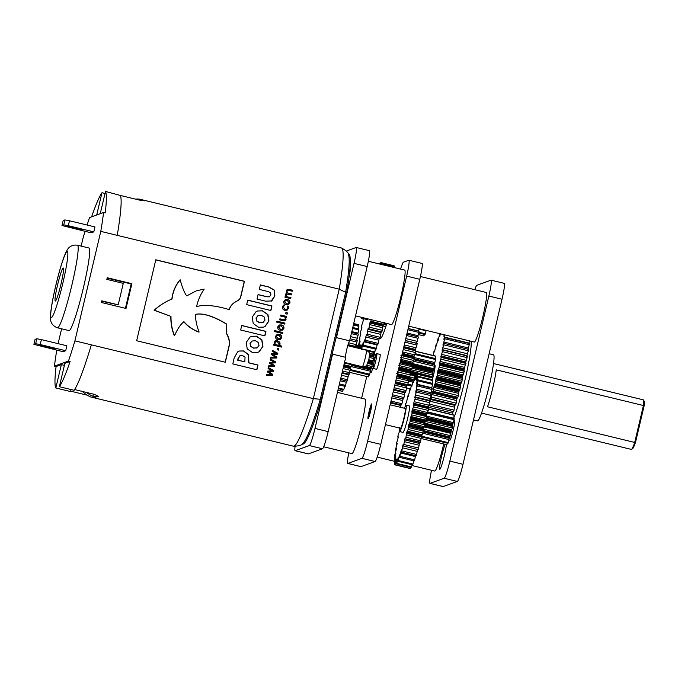 <?xml version="1.0" encoding="UTF-8"?>
<svg xmlns="http://www.w3.org/2000/svg" width="678" height="678" viewBox="0 0 678 678"><rect width="100%" height="100%" fill="white"/><g stroke="black" fill="none" stroke-linecap="round" stroke-linejoin="round"><path stroke-width="1.02" d="M302.176 443.937L302.659 444.056A97.708 9.026 -76.4 0 0 321.423 399.545L346.712 292.574A97.708 9.026 -76.4 0 0 348.992 277.353A97.708 9.026 -76.4 0 0 350.204 264.759A97.708 9.026 -76.4 0 0 348.695 254.131L348.212 254.013M350.204 264.759A20.391 1.881 103.6 0 1 350.255 264.759A20.391 1.881 103.6 0 1 348.992 277.353M335.763 338.907A8.5 0.788 103.6 0 1 336.466 337.644L349.619 340.831A8.5 0.788 -76.4 0 0 346.907 348.899A8.5 0.788 -76.4 0 0 345.627 357.314M346.39 251.03L356.153 247.495A16.992 1.568 103.6 0 1 356.255 247.487A16.992 1.568 103.6 0 1 354.026 263.361L336.466 337.644M295.099 450.7L308.253 453.887A16.992 1.568 103.6 0 0 308.354 453.879L322.491 448.768A16.992 1.568 103.6 0 0 328.16 431.615L345.721 357.34L332.559 354.153L314.999 428.428A16.992 1.568 103.6 0 1 309.338 445.573L295.201 450.692A16.992 1.568 103.6 0 1 295.099 450.7A16.992 1.568 103.6 0 1 295.074 446.438M332.559 354.153A8.5 0.788 103.6 0 1 332.508 354.153A8.5 0.788 103.6 0 1 332.381 353.204M465.752 361.815A42.485 3.924 103.6 0 1 465.481 363.222M464.413 368.527A42.485 3.924 103.6 0 1 464.023 370.391M462.854 375.688A42.485 3.924 103.6 0 1 462.388 377.722M461.108 383.07A42.485 3.924 103.6 0 1 460.599 385.129M459.243 390.426A42.485 3.924 103.6 0 1 458.726 392.367M457.311 397.503A42.485 3.924 103.6 0 1 456.836 399.181M455.201 404.681A42.485 3.924 103.6 0 1 454.98 405.376M453.811 417.868A42.485 3.924 -76.4 0 0 466.066 375.298A42.485 3.924 -76.4 0 0 471.024 341.237M481.533 413.097L631.294 449.387A25.493 2.356 -76.4 0 0 631.532 449.336A25.493 2.356 -76.4 0 0 634.701 442.437L487.524 406.766A25.493 2.356 -76.4 0 0 496.245 369.857L643.422 405.52A25.493 2.356 -76.4 0 0 643.481 400.003A25.493 2.356 -76.4 0 0 643.295 399.842L493.533 363.552M644.066 406.13L635.523 442.293L634.701 442.437L643.422 405.52L644.066 406.13A24.637 2.28 -76.4 0 0 644.1 401.02L643.481 400.003M635.523 442.293A24.637 2.28 103.6 0 1 632.54 448.709L631.532 449.336M473.498 419.885L477.507 420.86A33.985 3.136 -76.4 0 0 488.567 388.57A33.985 3.136 -76.4 0 0 493.516 354.806L489.135 353.738M448.887 440.005L449.878 440.225C451.099 440.327 456.065 419.326 454.557 420.419M408.724 326.143L474.286 342.034A25.493 2.356 -76.4 0 0 474.439 342.017A25.493 2.356 -76.4 0 0 482.761 317.058A25.493 2.356 -76.4 0 0 486.296 292.489L420.436 276.522M411.91 465.523L434.742 471.057A25.493 2.356 -76.4 0 0 434.895 471.049A25.493 2.356 -76.4 0 0 443.709 443.971M446.353 444.607A13.594 1.254 103.6 0 1 443.344 459.616A13.594 1.254 103.6 0 1 439.759 469.269A13.594 1.254 103.6 0 1 440.98 459.048A13.594 1.254 103.6 0 1 445.183 444.327M474.77 289.692A16.992 1.568 103.6 0 1 476.863 285.294L490.999 280.175A16.992 1.568 103.6 0 1 491.101 280.167A16.992 1.568 103.6 0 1 488.863 296.049L449.845 461.108A16.992 1.568 103.6 0 1 444.175 478.253L430.038 483.372A16.992 1.568 103.6 0 1 429.937 483.38A16.992 1.568 103.6 0 1 431.539 470.286M429.937 483.38L443.098 486.567A16.992 1.568 -76.4 0 0 443.192 486.558L457.328 481.448A16.992 1.568 -76.4 0 0 462.998 464.303L502.017 299.235A16.992 1.568 -76.4 0 0 504.254 283.362L491.101 280.167M468.871 343.348L469.515 340.873M469.244 344.712L469.405 343.475L444.734 337.5L444.573 338.729L469.244 344.712L467.778 349.95M468.329 350.763L468.557 349.323L443.895 343.339L443.658 344.788L468.329 350.763L466.642 356.543M467.108 357.637L467.405 356.026L442.742 350.051L442.446 351.662L467.108 357.637L465.43 363.4M465.464 362.916L440.793 356.942L441.31 357.433L439.666 362.772L464.328 368.756L465.667 363.315M464.328 368.756L463.989 370.332L439.327 364.357L439.666 362.772M439.327 364.357L439.242 367.12L438.081 369.959L462.743 375.934L464.311 371.281L463.989 370.332M462.743 375.934L462.371 377.561L437.708 371.586L438.081 369.959M437.708 371.586L437.344 375.281L436.344 377.273L461.015 383.248L462.447 379.417L462.371 377.561M461.015 383.248L460.608 384.884L435.946 378.9L436.344 377.273M435.946 378.9L435.31 383.434L434.505 384.528L459.175 390.503L460.447 387.587L460.608 384.884M459.175 390.503L458.752 392.096L434.09 386.121L434.505 384.528M434.09 386.121L433.208 391.359L432.615 391.52L457.286 397.503L457.87 397.333L458.353 395.579L458.752 392.096M457.286 397.503L456.862 399.003L432.191 393.028L432.615 391.52M432.191 393.028L431.089 398.834L455.752 404.808L456.862 399.003M455.201 404.452L454.972 405.427L430.31 399.444L430.725 398.071L431.089 398.834M429.64 403.274L429.005 405.664L453.675 411.639L454.972 405.427M452.463 414.682L453.15 411.182M439.641 336.83L440.412 333.729M438.09 340.865L439.539 334.39L439.937 333.356L439.683 336.72M438.649 338.483L438.107 338.347L438.073 340.907M436.386 345.831L438.107 338.347M444.183 334.737L444.234 335.424M443.912 336.296L444.022 335.373M436.708 344.475L436.124 344.339L436.301 346.026M443.98 336.135L444.48 334.729M434.573 351.594L436.124 344.339M444.853 334.898L443.98 339.246M444.734 337.5L443.717 339.186M434.657 351.314L434.039 351.162L434.429 351.941M433.149 355.484L434.039 351.162M444.573 338.729L443.48 344.06M443.005 345.017L443.107 343.966M442.937 345.161L443.895 343.339M443.658 344.788L442.217 349.602L466.879 355.586M442.175 350.679L442.217 349.602M441.98 350.958L442.742 350.051M442.446 351.662L441.056 355.933L465.718 361.908M440.793 356.942L441.056 355.933M440.997 357.34L465.981 363.416M440.954 359.179L465.625 365.154M464.066 369.722L439.395 363.747M439.641 365.306L464.311 371.281M439.242 367.12L463.905 373.103M462.481 376.832L437.819 370.858M437.785 373.434L462.447 379.417M437.344 375.281L462.006 381.256M460.752 384.053L436.09 378.078M435.776 381.612L460.447 387.587M435.31 383.434L459.981 389.409M458.93 391.198L434.267 385.214M433.683 389.604L458.353 395.579M433.208 391.359L457.87 397.333M457.065 398.054L432.394 392.079M431.564 397.198L456.226 403.173M430.31 399.444L430.005 401.232L454.667 407.215M429.471 404.19L454.133 410.165M429.005 405.664L428.903 404.715M371.697 405.495A7.644 0.703 -76.4 0 0 369.044 415.851L368.9 417.165M404.478 408.266A13.594 1.254 103.6 0 1 406.088 405.156L409.376 405.953A13.594 1.254 103.6 0 1 407.486 419.055A13.594 1.254 103.6 0 1 403.054 432.369A13.594 1.254 103.6 0 1 402.969 432.378L399.681 431.581A13.594 1.254 103.6 0 1 399.673 428.081M406.088 405.156A13.594 1.254 103.6 0 1 404.198 418.258A13.594 1.254 103.6 0 1 399.766 431.572A13.594 1.254 103.6 0 1 399.681 431.581M390.138 404.791L405.283 408.461A10.195 0.941 103.6 0 1 403.868 418.284A10.195 0.941 103.6 0 1 400.545 428.276A10.195 0.941 103.6 0 1 400.478 428.276L385.443 424.631M418.767 333.017L425.047 334.534L425.343 333.83L418.945 332.279M386.485 324.415L384.163 323.847M425.343 333.83L426.14 330.364M386.257 325.135L383.858 324.559M424.445 334.39L423.962 335.932L418.343 334.568M385.765 326.669L383.002 325.999M394.02 266.395L393.969 265.751M394.511 267.615L394.579 266.53L381.426 263.344A24.027 2.22 -76.4 0 0 381.104 264.369M368.468 328.372L368.476 328.389A24.027 2.22 -76.4 0 0 368.713 328.771L369.188 327.143A24.027 2.22 -76.4 0 0 369.586 324.576L370.239 321.482L383.392 324.669L384.477 322.669M383.392 324.669L382.977 326.152L369.824 322.965M368.713 328.771L381.875 331.957L382.977 326.152M381.324 331.584L381.104 332.508L367.951 329.322L368.196 328.296M361.34 349.416L361.654 348.797A24.027 2.22 -76.4 0 0 362.484 345.407L363.281 342.246L363.12 343.975A24.027 2.22 -76.4 0 0 362.874 346.077L363.255 345.144A24.027 2.22 -76.4 0 0 364.01 341.797L364.747 339.839A24.027 2.22 -76.4 0 0 364.662 341.407L365.086 340.203A24.027 2.22 -76.4 0 0 365.739 337.008L366.552 334.585A24.027 2.22 -76.4 0 0 366.629 335.568L379.782 338.754L381.104 332.508M364.662 341.407L377.816 344.594L379.307 338.11M362.874 346.077L376.036 349.263L377.273 344.466M368.01 351.034L374.493 352.602L375.637 348.594M369.544 353.611L373.256 354.509L373.959 352.475M372.358 354.916L372.688 354.374M323.677 446.768L351.916 453.607A28.035 2.593 -76.4 0 0 361.043 426.971A28.035 2.593 -76.4 0 0 365.128 399.113L337.432 392.401M358.993 346.068L355.916 345.322M369.637 354.78L374.01 355.84L375.104 350.797M374.01 355.84L373.815 356.772L369.569 355.738M373.739 357.247L373.815 356.772M368.586 360.535L372.959 361.594L373.968 357.213M372.959 361.594L372.705 362.442L368.349 361.391M368.154 362.035L372.553 363.103L372.705 362.442M372.553 363.103L372.408 363.9L367.908 362.815M365.315 366.349L371.756 367.908L371.366 368.298L372.408 363.9M371.273 368.129L363.993 366.79M351.882 364.417L370.934 369.035L371.095 368.51M370.934 369.035L370.697 369.976L351.687 365.374M350.034 370.358L369.451 375.061L370.697 369.976M349.729 372.375L368.264 376.866L369.052 374.231M370.171 372.536L371.12 372.747L373.086 367.705M375.527 356.492L375.468 354.586L374.417 354.331M355.467 346.695L359.501 347.67A14.026 1.297 -76.4 0 0 359.526 347.026L355.662 346.085M359.306 348.5A6.585 0.61 -76.4 0 0 359.501 347.67M369.518 356.12L374.256 357.272M369.29 357.45L373.993 358.586M366.696 365.222L372.129 366.544M350.153 369.527L369.756 374.281M352.763 327.516L358.84 328.983L358.772 329.915L352.56 328.406M357.747 333.873L358.772 329.915M351.619 332.381L358.298 334L358.111 335.279L351.323 333.635M356.636 340.398L358.111 335.279M350.102 338.797L357.238 340.534L356.959 342.076L349.738 340.331M348.068 344.602L355.552 346.416L356.959 342.076M355.552 346.416L355.314 347.322L347.797 345.5M355.314 347.322L355.28 347.797M344.382 362.976L351.84 364.781L351.907 364.196M343.966 364.73L351.382 366.527L351.84 364.781M343.788 365.484L350.679 367.154L351.382 366.527M350.679 367.154L350.475 367.662L343.67 366.01M350.475 367.662L350.289 368.561L343.458 366.908M342.492 370.985L349.67 372.722L350.289 368.561M349.178 374.307L342.11 372.595L349.204 374.307L349.67 372.722M348.687 373.807L348.467 374.748L341.975 373.171M340.805 378.112L347.534 379.739L348.467 374.748M340.483 379.477L347.094 381.078L347.534 379.739M339.432 383.918L345.568 385.401L346.534 380.943M339.195 384.943L345.187 386.401L345.568 385.401M338.466 388.028L343.899 389.35L344.687 386.121M338.314 388.664L343.593 389.943L343.899 389.35M337.949 390.197L342.627 391.325L343.043 389.808M337.907 390.384L342.627 391.325M353.704 323.559L358.476 324.711L358.289 325.66M353.484 324.499L358.848 325.796L358.891 326.313L353.365 324.974M358.145 329.533L358.891 326.313M400.562 269.09A16.992 1.568 103.6 0 1 403.478 262.166L408.775 260.25A16.992 1.568 103.6 0 1 408.876 260.242L422.038 263.428A16.992 1.568 103.6 0 1 419.801 279.311L380.782 444.37A16.992 1.568 103.6 0 1 375.112 461.515L360.976 466.634A16.992 1.568 103.6 0 1 360.874 466.642L347.721 463.447A16.992 1.568 103.6 0 1 348.789 452.853M371.603 403.919A7.644 0.703 103.6 0 1 371.646 403.919A7.644 0.703 103.6 0 1 370.535 411.512A7.644 0.703 103.6 0 1 368.044 418.775A7.644 0.703 103.6 0 1 369.103 411.41A7.644 0.703 103.6 0 1 371.603 403.919M386.782 323.448A33.985 3.136 103.6 0 1 380.621 338.364L379.816 338.653M379.629 338.72L379.155 338.898M361.611 398.257L366.756 376.502M408.876 260.242A16.992 1.568 103.6 0 1 406.647 276.115L367.62 441.183A16.992 1.568 103.6 0 1 361.959 458.328L347.822 463.438A16.992 1.568 103.6 0 1 347.721 463.447M355.518 315.872L391.469 324.584A28.035 2.593 -76.4 0 0 400.588 297.939A28.035 2.593 -76.4 0 0 404.681 270.081L368.34 261.276M380.053 354.416A7.644 0.703 103.6 0 1 380.104 354.416A7.644 0.703 103.6 0 1 379.095 361.56A7.644 0.703 103.6 0 1 376.493 369.281L373.205 368.485A7.644 0.703 103.6 0 1 374.324 360.882A7.644 0.703 103.6 0 1 376.807 353.619A7.644 0.703 103.6 0 1 375.807 360.764A7.644 0.703 103.6 0 1 373.205 368.485M358.874 346.865A6.585 0.61 -76.4 0 0 358.976 346.144A24.027 2.22 -76.4 0 1 359.348 344.619L360.077 341.492M359.501 348.551A24.027 2.22 -76.4 0 0 359.62 348.153L360.408 345.687L359.849 348.543A24.027 2.22 -76.4 0 0 359.832 348.628M360.221 348.721A24.027 2.22 -76.4 0 0 360.247 348.636L361.069 345.848L360.628 348.407A24.027 2.22 -76.4 0 0 360.552 348.806M360.908 348.89A24.027 2.22 -76.4 0 0 361.213 347.712L362.035 344.687L361.73 346.865A24.027 2.22 -76.4 0 0 361.399 349.009M366.629 335.568L367.086 334.135A24.027 2.22 -76.4 0 0 367.62 331.203L367.951 329.322M370.239 321.482L370.459 321.482A24.027 2.22 -76.4 0 0 370.849 321.228L371.324 319.474M381.358 264.428A24.027 2.22 -76.4 0 0 381.511 263.725L381.426 263.344M380.655 264.259A24.027 2.22 -76.4 0 0 380.985 262.606L380.816 262.564A24.027 2.22 -76.4 0 0 380.35 264.183M394.138 265.793L380.816 262.564M379.892 264.073A24.027 2.22 -76.4 0 0 380.078 263.005L379.833 263.301A24.027 2.22 -76.4 0 0 379.646 264.013M363.128 318.592L362.984 319.262A24.027 2.22 -76.4 0 0 363.222 319.669L363.357 320.372M363.349 320.38L362.577 322.821A24.027 2.22 -76.4 0 0 361.755 325.287L361.433 326.949A24.027 2.22 -76.4 0 0 361.815 326.728L361.289 329.618A24.027 2.22 -76.4 0 0 360.425 332.466L360.171 333.957A24.027 2.22 -76.4 0 0 360.696 333.118L360.298 335.644A24.027 2.22 -76.4 0 0 359.425 338.788L359.247 340.051A24.027 2.22 -76.4 0 0 359.891 338.619L359.645 340.703A24.027 2.22 -76.4 0 0 358.781 344.026L358.696 345.026A24.027 2.22 -76.4 0 0 359.433 343.06L360.086 341.492M359.128 346.924A24.027 2.22 -76.4 0 0 359.34 346.272L360.077 344.221L359.476 347.009M367.705 318.821A12.746 1.178 103.6 0 1 367.162 319.541A12.746 1.178 103.6 0 1 367.086 319.55L361.332 318.16L361.942 317.423M381.511 263.725L394.664 266.912M370.849 321.228L384.002 324.415M383.197 325.152L370.035 321.965M369.188 327.143L382.341 330.33M367.086 334.135L380.239 337.322M365.086 340.203L378.239 343.39M363.255 345.144L376.409 348.331M361.654 348.797L374.815 351.984M369.459 353.238L373.502 354.213M358.696 345.026L359.221 345.153M359.247 340.051L359.789 340.186M360.171 333.957L360.747 334.093M361.433 326.949L362.044 327.093M380.078 263.005L380.646 263.149M361.12 317.228L361.332 318.16M418.538 331.11L419.165 328.669M408.148 328.584L419.072 331.237L418.928 332.423L407.876 329.745M417.724 336.771L418.928 332.423M406.842 334.135L418.284 336.907L418.063 338.314L406.512 335.517M405.334 340.483L416.614 343.212L418.063 338.314M405.308 340.619L417.182 343.5L416.894 345.085L404.936 342.187M403.885 346.627L415.495 349.441L416.894 345.085M415.495 349.441L415.241 350.399L403.656 347.585M415.241 350.399L415.207 350.907M403.596 347.865L415.453 350.78M403.19 349.568L415.436 352.543L415.784 350.814M402.291 353.357L414.131 356.221L415.436 352.543M414.131 356.221L413.877 357.137L402.079 354.272M413.877 357.137L413.8 357.789L401.927 354.908M400.978 355.467L414.139 358.654L413.8 357.789M400.579 357.272L413.733 360.459L414.139 358.654M400.613 360.467L412.563 363.366L413.733 360.459M412.563 363.366L412.317 364.205L400.41 361.323M412.317 364.205L412.19 364.984L400.232 362.086M399.13 363.594L412.283 366.781L412.19 364.984M398.689 365.434L411.843 368.629L412.283 366.781M398.884 367.773L410.843 370.671L411.843 368.629M410.843 370.671L410.597 371.408L398.706 368.527M410.699 371.061L431.878 376.553L410.605 371.4L410.436 372.29L398.503 369.4M397.13 371.781L410.283 374.968L410.436 372.29M396.664 373.603L409.817 376.79L410.283 374.968M397.164 375.044L409.012 377.917L409.817 376.79M409.012 377.917L408.783 378.544L397.011 375.688M408.783 378.544L408.588 379.502L396.791 376.637M395.994 380.019L408.19 382.977L408.588 379.502M395.571 381.79L407.715 384.731L408.19 382.977M395.503 382.087L407.715 384.731M407.122 384.901L406.919 385.392L395.384 382.595M406.919 385.392L406.698 386.401L395.147 383.604M394.172 387.697L406.063 390.587L406.698 386.401M393.782 389.35L405.588 392.215L406.063 390.587M405.037 391.842L404.817 392.799L393.613 390.079M392.503 394.782L403.969 397.562L404.817 392.799M392.147 396.266L403.512 399.02L403.969 397.562M391.02 401.062L401.961 403.715L403.003 398.503M390.714 402.342L401.529 404.961L401.961 403.715M400.452 407.292L400.986 404.834M434.979 359.137L435.471 356.043L415.699 351.246M414.105 358.789L434.496 363.73L435.607 359.526L435.683 358.637L415.055 353.636M434.496 363.73L434.284 364.696L413.894 359.755M434.191 365.289L434.284 364.696M434.768 364.874L413.877 359.806L434.801 364.891L433.225 370.51L412.232 365.425M412.283 366.264L433.056 371.298L433.225 370.51M433.056 371.298L432.962 371.976L412.241 366.959M432.072 376.239L432.962 371.976M431.878 376.553L431.632 377.265M415.673 351.374L435.598 356.204M414.767 354.475L435.607 359.526M413.461 361.188L434.539 366.298M412.266 364.425L433.479 369.561M411.936 368.247L433.03 373.366M411.292 369.807L432.649 374.976M417.072 373.731L410.453 372.129M410.41 372.959L416.131 374.349M415.885 375.273L410.368 373.934M409.69 377.01L414.436 378.163M408.842 378.358L414.089 379.629L413.292 382.756M410.588 389.197L406.444 388.189M410.639 388.926L406.478 387.918M408.69 378.934L413.275 380.044M413.055 381.036L408.546 379.943M407.876 384.146L412.131 385.18M407.063 384.985L411.749 386.121A19.12 1.763 -76.4 0 0 411.758 386.104L411.893 386.129M416.546 380.824L417.148 377.799A24.747 2.288 -76.4 0 0 417.894 374.442L417.809 374.078A24.747 2.288 -76.4 0 0 416.936 376.934L416.165 379.392L416.707 376.57A24.747 2.288 -76.4 0 0 417.36 373.366L417.19 373.324A24.747 2.288 -76.4 0 0 416.309 376.476L415.487 379.239L415.928 376.697A24.747 2.288 -76.4 0 0 416.462 373.756L416.216 374.044A24.747 2.288 -76.4 0 0 415.343 377.375L414.529 380.375L414.834 378.197A24.747 2.288 -76.4 0 0 415.233 375.612L414.919 376.222A24.747 2.288 -76.4 0 0 414.089 379.629M417.809 374.078L432.7 378.027L417.894 374.442M432.318 379.731L432.7 378.027M416.589 383.494L417.233 380.366A24.747 2.288 -76.4 0 0 418.055 376.96L418.055 376.273A24.747 2.288 -76.4 0 0 417.233 378.756L416.504 380.816M418.055 376.273L432.852 379.858L432.861 380.544L418.055 376.96M432.039 383.951L432.861 380.544M416.292 387.308L416.97 384.18A24.747 2.288 -76.4 0 0 417.834 380.833L417.919 379.849A24.747 2.288 -76.4 0 0 417.165 381.884L416.512 383.477M417.919 379.849L432.717 383.443L432.632 384.418L417.834 380.833M431.666 388.155L432.632 384.418M415.69 392.147L416.36 389.121A24.747 2.288 -76.4 0 0 417.241 385.935L417.402 384.697A24.747 2.288 -76.4 0 0 416.741 386.197L416.19 387.282M417.402 384.697L432.208 388.282L432.039 389.519L417.241 385.935M430.572 394.749L432.039 389.519M414.877 397.884L415.411 395.02A24.747 2.288 -76.4 0 0 416.284 392.104L416.529 390.647A24.747 2.288 -76.4 0 0 415.987 391.579L415.555 392.121M416.529 390.647L431.327 394.232L431.089 395.689L416.284 392.104M414.843 396.859L429.649 400.444L431.089 395.689M429.649 400.444L429.411 401.401M413.639 403.274L428.437 406.859L428.191 407.792L413.394 404.207L414.173 401.698A24.747 2.288 -76.4 0 0 415.012 399.147L415.326 397.511A24.747 2.288 -76.4 0 0 414.911 397.842L414.605 397.817M415.326 397.511L430.123 401.096L429.81 402.732L415.012 399.147M428.437 406.859L429.81 402.732M428.191 407.792L428.14 408.359M412.199 410.198L426.996 413.792L426.75 414.656L411.944 411.071L412.682 408.936A24.747 2.288 -76.4 0 0 413.453 406.834L413.817 405.071A24.747 2.288 -76.4 0 0 413.58 404.8A24.747 2.288 -76.4 0 0 413.555 404.8L413.394 404.207M413.817 405.071L428.623 408.656L413.58 404.8M413.453 406.834L428.25 410.419L428.623 408.656L413.555 404.8M426.996 413.792L428.25 410.419M426.75 414.656L426.648 415.368L411.851 411.783L411.944 411.071M410.554 417.419L425.36 421.004L425.114 421.784L410.317 418.199L410.978 416.504A24.747 2.288 -76.4 0 0 411.656 414.911L412.071 413.088A24.747 2.288 -76.4 0 0 411.961 412.207L411.851 411.783M412.071 413.088L426.869 416.673L426.648 415.368M411.656 414.911L426.454 418.504L426.869 416.673M425.36 421.004L426.454 418.504M425.114 421.784L424.97 422.623L410.173 419.029L410.317 418.199M408.775 424.691L423.581 428.276L423.352 428.945L408.546 425.36L409.122 424.165A24.747 2.288 -76.4 0 0 409.681 423.131L410.139 421.301A24.747 2.288 -76.4 0 0 410.182 419.843L410.173 419.029M410.139 421.301L424.937 424.886L424.97 422.623M409.681 423.131L424.479 426.716L424.937 424.886M423.581 428.276L424.479 426.716M423.352 428.945L423.165 429.869L408.368 426.284L408.546 425.36M406.91 431.784L421.716 435.369L421.504 435.903L406.707 432.318L407.164 431.657A24.747 2.288 -76.4 0 0 407.597 431.225L408.071 429.437A24.747 2.288 -76.4 0 0 408.275 427.462L408.368 426.284M408.071 429.437L422.869 433.03L423.165 429.869M407.597 431.225L422.402 434.81L422.869 433.03M421.716 435.369L422.402 434.81M421.504 435.903L421.292 436.895L406.495 433.31L406.707 432.318M419.826 442.056L405.181 438.751A24.747 2.288 -76.4 0 0 405.376 438.92A24.747 2.288 -76.4 0 0 405.469 438.929L405.944 437.251A24.747 2.288 -76.4 0 0 406.3 434.81L406.495 433.31M405.944 437.251L420.741 440.836L421.292 436.895L447.972 443.353L449.251 438.302L422.996 431.937M405.469 438.929L420.267 442.514L420.741 440.836M419.648 442.446L419.411 443.463L404.613 439.878L404.851 438.852M403.198 444.802L403.224 445.209A24.747 2.288 -76.4 0 0 403.359 445.997L403.825 444.48A24.747 2.288 -76.4 0 0 404.317 441.649L404.613 439.878M403.825 444.48L418.623 448.065L419.411 443.463M403.359 445.997L418.165 449.582L418.623 448.065M403.334 445.912L402.774 445.785L403.029 444.76M401.418 449.87L401.368 450.836A24.747 2.288 -76.4 0 0 401.342 452.201L401.783 450.895A24.747 2.288 -76.4 0 0 402.401 447.777L402.774 445.777M401.783 450.895L416.58 454.489L417.58 449.37M401.342 452.201L416.148 455.785L416.58 454.489M401.359 450.904L401.317 449.845M399.723 454.913L399.664 455.447A24.747 2.288 -76.4 0 0 399.486 457.345L399.884 456.294A24.747 2.288 -76.4 0 0 400.605 452.98L401.054 450.828M399.884 456.294L414.682 459.879L415.589 455.65M399.486 457.345L414.283 460.93L414.682 459.879M398.333 457.786L398.164 458.887A24.747 2.288 -76.4 0 0 397.833 461.26L398.181 460.498A24.747 2.288 -76.4 0 0 398.986 457.091L399.495 454.862M398.181 460.498L412.978 464.083L413.783 460.684M397.833 461.26L412.639 464.845L412.978 464.083M397.223 459.421L396.927 461.048A24.747 2.288 -76.4 0 0 396.461 463.82L396.74 463.371A24.747 2.288 -76.4 0 0 397.596 459.989L398.147 457.743M396.74 463.371L411.538 466.964L412.114 464.718M396.461 463.82L411.258 467.413L411.538 466.964M396.477 459.175L395.986 461.871A24.747 2.288 -76.4 0 0 395.393 464.955L395.596 464.828A24.747 2.288 -76.4 0 0 396.477 461.574L397.054 459.387M395.596 464.828L410.402 468.413L410.715 467.278M395.393 464.955L410.402 468.413M396.41 459.769L396.486 459.175M395.918 458.811L395.376 461.311A24.747 2.288 -76.4 0 0 394.672 464.608L394.799 464.811A24.747 2.288 -76.4 0 0 395.681 461.794L396.266 459.735M394.799 464.811L409.597 468.396M395.766 456.582L395.105 459.404A24.747 2.288 -76.4 0 0 394.316 462.803L394.367 463.328A24.747 2.288 -76.4 0 0 395.215 460.65L395.783 458.786M394.367 463.328L394.91 463.464M395.944 453.15L395.198 456.201A24.747 2.288 -76.4 0 0 394.35 459.599L394.308 460.43A24.747 2.288 -76.4 0 0 395.105 458.167L395.647 456.557M394.308 460.43L394.833 460.557M396.444 448.624L395.638 451.811A24.747 2.288 -76.4 0 0 394.757 455.091L394.638 456.201A24.747 2.288 -76.4 0 0 395.35 454.43L395.842 453.124M394.638 456.201L395.164 456.336M397.257 443.149L396.418 446.37A24.747 2.288 -76.4 0 0 395.537 449.429L395.333 450.785A24.747 2.288 -76.4 0 0 395.935 449.565L396.367 448.607M395.333 450.785L395.884 450.921M398.359 436.903L397.511 440.056A24.747 2.288 -76.4 0 0 396.655 442.802L396.376 444.353A24.747 2.288 -76.4 0 0 396.859 443.717L397.206 443.141M396.376 444.353L396.977 444.497M399.512 431.284L398.884 433.064A24.747 2.288 -76.4 0 0 398.079 435.403L397.74 437.107A24.747 2.288 -76.4 0 0 397.825 437.149A24.747 2.288 -76.4 0 0 398.079 437.081L398.342 436.903M399.766 427.487L399.367 429.293A24.747 2.288 -76.4 0 0 399.495 429.75M408.249 396.732L408.148 396.257A24.747 2.288 -76.4 0 0 407.936 395.774L407.461 397.376A24.747 2.288 -76.4 0 0 407.037 400.02L406.173 403.063A24.747 2.288 -76.4 0 0 406.147 403.054A24.747 2.288 -76.4 0 0 405.808 403.19L405.334 404.927A24.747 2.288 -76.4 0 0 405.113 406.622M407.936 395.774L408.546 395.927M411.232 385.994A24.747 2.288 -76.4 0 0 410.86 387.824L410.063 390.189A24.747 2.288 -76.4 0 0 410.004 389.113L409.554 390.528A24.747 2.288 -76.4 0 0 408.995 393.511L408.266 396.749M410.004 389.113L410.58 389.248M413.605 379.121L413.343 379.773A24.747 2.288 -76.4 0 0 412.58 383.146L411.834 386.307M413.292 382.748L413.461 381.011A24.747 2.288 -76.4 0 0 413.639 379.604M415.233 375.612L415.767 375.739M416.462 373.756L417.021 373.892M432.047 377.527L432.157 376.951L417.19 373.324M421.089 438.488L446.895 444.743L447.37 443.2M453.658 418.538L454.252 415.114L428.572 408.885M426.716 417.36L452.946 423.716L454.082 419.699L454.226 418.673L427.598 412.216M452.946 423.716L452.709 424.682L426.496 418.326M426.284 418.928L452.59 425.301L452.709 424.682M452.59 425.301L452.557 425.809M424.979 423.758L451.573 430.199L452.802 426.53L452.684 425.818L426.098 419.377L452.684 425.818L452.802 426.53L425.826 419.987M451.573 430.199L451.336 430.962L424.953 424.572M424.835 425.284L451.158 431.666L451.336 430.962M451.158 431.666L450.98 432.556L424.623 426.165M449.87 436.929L450.98 432.556M423.08 430.962L449.497 437.361L449.667 436.852M449.497 437.361L449.251 438.302M448.268 442.641L421.445 436.14M450.141 437.03L423.123 430.479M450.531 435.683L423.309 429.089M452.472 427.996L425.225 421.394M454.082 419.699L427.225 413.19M454.345 415.309L428.538 409.054M432.471 379.078A10.195 0.941 -76.4 0 0 433.623 374.612A10.195 0.941 -76.4 0 0 434.962 365.086L434.776 365.044M356.255 247.487L369.417 250.674A16.992 1.568 103.6 0 1 367.179 266.556L349.619 340.831M82.369 391.443A29.324 29.137 -109.9 0 0 90.496 396.927L293.438 446.192C299.176 446.141 302.456 445.048 303.269 442.895A97.708 9.026 -76.4 0 0 320.321 399.274L321.423 399.545M74.148 390.291L59.35 386.706L64.868 363.349L70.114 361.45L68.47 361.052A101.937 9.416 -76.4 0 0 74.911 340.856L313.346 398.647L320.321 399.274L345.611 292.303L346.712 292.574M345.611 292.303A97.708 9.026 -76.4 0 0 348.704 255.445C348.967 253.157 346.551 250.682 341.475 248.012A101.954 9.416 -76.4 0 1 339.229 289.159L345.611 292.303M55.384 301.032A16.992 1.568 -76.4 0 0 60.927 284.396A16.992 1.568 -76.4 0 0 63.283 268.013A16.992 1.568 -76.4 0 0 57.757 284.158A16.992 1.568 -76.4 0 0 55.282 301.04A16.992 1.568 -76.4 0 0 55.384 301.032M283.048 328.127L281.251 325.932L279.624 325.906L278.65 327.059L280.455 329.262L282.082 329.271L283.048 328.127M280.819 337.551L279.022 335.356L277.395 335.339L276.421 336.483L278.226 338.695L279.853 338.703L280.819 337.551M279.192 344.034L277.387 341.814L275.734 341.78L274.946 342.729L275.226 344.509L278.539 345.314L279.192 344.034M289.065 302.693L287.26 300.49L285.633 300.473L284.658 301.625L286.472 303.829L288.099 303.837L289.065 302.693M245.055 357.145L242.571 355.577L239.724 355.925L237.775 360.111L244.817 361.815L245.055 357.145M239.554 355.984L240.334 355.611L237.978 358.637L237.775 360.111M258.394 342.5L255.436 340.729L252.072 341.034L250.199 343.356L250.801 346.297L253.699 348.077L257.123 347.814L258.979 345.483L258.394 342.5M251.894 341.102L250.021 343.415L250.623 346.356L253.521 348.145L256.945 347.882M256.496 348.068L257.123 347.814M264.386 317.135L261.428 315.363L258.064 315.668L256.199 317.982L256.793 320.931L259.691 322.711L263.115 322.448L264.971 320.109L264.386 317.135M257.886 315.728L256.021 318.05L256.623 320.991L259.513 322.779L262.937 322.516M262.505 322.703L263.115 322.448M64.935 219.918L69.487 220.757L68.317 225.706L63.757 224.867L64.935 219.918L63.164 220.562L61.995 225.511L63.757 224.867M61.995 225.511L91.149 232.842L93.801 231.884L94.971 226.935L69.487 220.757M66.164 225.986A8.5 0.517 13.3 0 1 75.275 227.664A8.5 0.517 13.3 0 1 82.657 229.935A8.5 0.517 13.3 0 1 74.266 228.486A8.5 0.517 13.3 0 1 66.122 226.028A8.5 0.517 13.3 0 1 66.164 225.986M36.841 338.763L41.392 339.602L40.222 344.551L35.663 343.721L36.841 338.763L35.07 339.407L33.9 344.356L35.663 343.721M33.9 344.356L63.054 351.687L65.707 350.729L66.876 345.78L41.392 339.602M38.07 344.831A8.5 0.517 13.3 0 1 46.799 346.416A8.5 0.517 13.3 0 1 54.562 348.78A8.5 0.517 13.3 0 1 46.172 347.331A8.5 0.517 13.3 0 1 38.027 344.873A8.5 0.517 13.3 0 1 38.07 344.831M279.624 325.906L278.65 327.059M278.472 327.127L280.455 329.262M280.285 329.33L282.082 329.271M277.395 335.339L276.421 336.483M276.243 336.551L278.226 338.695M278.056 338.754L279.853 338.703M275.734 341.78L274.946 342.729M274.768 342.788L275.226 344.509M275.048 344.568L278.539 345.314M285.633 300.473L284.658 301.625M284.489 301.693L286.472 303.829M286.294 303.897L288.099 303.837M237.597 360.171L244.817 361.815M68.317 225.706L93.801 231.884M40.222 344.551L65.707 350.729M77.512 245.233L89.021 248.021A42.485 3.924 103.6 0 1 83.131 288.972A42.485 3.924 103.6 0 1 69.258 330.576A42.485 3.924 103.6 0 1 69.012 330.601L57.494 327.805C51.384 325.652 50.765 320.923 50.757 320.584C50.604 319.957 49.867 317.94 51.418 307.219C53.35 294.32 58.494 273.081 62.681 260.733C64.283 255.784 65.902 252.03 67.529 249.479C68.131 248.301 71.334 244.216 77.512 245.233A42.485 3.924 103.6 0 1 71.622 286.184A42.485 3.924 103.6 0 1 57.749 327.788A42.485 3.924 103.6 0 1 57.494 327.805M287.294 289.32L292.565 290.26L292.362 291.142M286.43 293.066L286.336 290.608L287.379 289.286L292.743 290.192L292.515 291.176L287.565 290.32M285.184 296.362L285.845 296.413L285.455 294.337L286.523 293.032M286.777 294.023L286.091 294.896L286.421 296.659L290.803 297.718L290.591 298.6M287.658 290.294L286.972 291.159L287.319 292.972L291.684 293.989L291.472 294.871M287.455 306.151L288.345 306.363L288.404 308.312L286.862 310.304M283.353 305.159L284.336 305.397L283.209 307.1L284.955 309.388L286.65 309.321L287.684 308.075L287.447 306.041L288.514 306.303L288.582 308.244L286.955 310.27M280.751 315.117L286.37 316.473L286.158 317.355M279.844 318.948L284.463 319.796M286.37 316.473L286.311 317.397L285.523 317.312L285.879 319.423L284.853 320.762M279.302 325.008L281.302 325.008C283.141 325.448 283.963 326.576 283.751 328.406L282.251 330.245M277.073 334.432L279.073 334.44C280.912 334.873 281.734 336.008 281.531 337.83L280.022 339.67M277.395 348.568L278.709 348.882L278.429 350.06M269.547 362.51L274.378 362.069L270.132 360.026L270.369 359.009L275.793 361.908L275.582 362.806L270.776 363.205L274.878 365.756L274.666 366.654L268.539 366.764L268.776 365.756L273.497 365.781L269.369 363.255L269.556 362.459L274.378 362.069M268.759 365.815L273.497 365.781M270.776 363.205L274.7 365.823L274.505 366.654M270.336 359.154L275.615 361.976L275.412 362.823M118.201 304.82L123.269 283.362L106.827 279.37L107.217 277.726L131.888 283.701L126.032 308.456L101.369 302.481L101.759 300.829L118.201 304.82L101.658 301.235M125.422 308.312L131.185 283.955L131.888 283.701M107.124 278.124L131.185 283.955M267.505 371.154L272.336 370.713L268.09 368.663L268.327 367.654L273.751 370.552L273.531 371.451L268.734 371.849L272.836 374.4L272.624 375.29L266.496 375.409L266.734 374.392L271.454 374.425L267.327 371.9L267.513 371.103L272.336 370.713M266.717 374.459L271.454 374.425M268.734 371.849L272.658 374.459L272.463 375.298M268.293 367.79L273.573 370.612L273.37 371.459M271.59 353.865L276.421 353.424L272.175 351.382L272.412 350.365L277.836 353.263L277.624 354.162L272.819 354.569L276.921 357.111L276.709 358.009L270.581 358.128L270.819 357.111L275.539 357.137L271.412 354.619L271.598 353.814L276.421 353.424M270.802 357.179L275.539 357.137M272.819 354.569L276.743 357.179L276.548 358.009M272.378 350.509L277.658 353.331L277.455 354.179M275.285 340.873L277.446 340.898L279.539 342.204L279.929 344.144L279.166 345.568L281.624 346.161L281.421 347.043M273.853 344.28L274.446 344.322L274.124 342.271L275.378 340.839L277.616 340.831L279.717 342.136L280.107 344.077L279.344 345.509L281.802 346.102L281.573 347.085L273.649 345.161L273.878 344.178L274.446 344.322M274.692 330.678L282.565 332.584L282.353 333.466M276.921 321.245L284.785 323.152L284.582 324.033M285.887 312.626L287.201 312.939L286.93 314.117M285.311 299.574L287.319 299.574C289.159 300.015 289.972 301.142 289.769 302.973L288.26 304.812M229.054 309.676C232.74 299.956 239.266 302.558 240.639 296.769L244.283 281.336L155.771 259.886M225.172 362.196L229.528 343.763C229.274 340.034 228.223 336.568 226.384 333.364L226.164 323.906C212.892 316.016 202.637 312.855 195.383 314.414M226.164 323.906L226.333 323.838C213.07 315.956 202.815 312.795 195.561 314.346C195.4 319.677 196.586 325.584 199.12 332.059L198.942 332.118C192.747 329.839 187.696 326.381 183.789 321.745M199.12 332.059C192.916 329.779 187.865 326.321 183.967 321.686C180.602 324.296 177.458 328.974 174.534 335.712L174.365 335.779C171.924 329.898 170.746 323.423 170.805 316.338L154.101 310.219C160.042 305.083 165.957 301.379 171.839 299.125C172.661 291.845 175.399 285.43 180.034 279.878L180.212 279.819C182.085 287.125 184.238 292.481 186.687 295.896L196.349 290.828L204.18 289.091C200.468 294.574 197.934 300.413 196.586 306.617C204.18 304.354 215.062 305.354 229.232 309.617C232.918 299.896 239.444 302.49 240.809 296.71L244.461 281.277L155.796 259.784L136.659 340.746L225.325 362.23L229.706 343.704C229.452 339.966 228.401 336.5 226.554 333.305L226.333 323.838M186.662 295.871L196.349 290.828M256.725 369.713L257.818 365.078L248.69 362.874L248.436 354.747L243.41 350.992L239.105 351.06M257.547 352.501L258.962 351.814L262.759 346.475L261.742 340.009L256.335 336.22L251.428 336.39M264.734 335.839L265.776 331.423L241.707 325.584M263.539 327.135L264.962 326.44L268.759 321.101L267.742 314.634L262.335 310.855L257.42 311.024M270.734 310.465L271.776 306.049L247.699 300.218M271.039 301.278L274.7 295.955L274.149 290.159L268.827 287.074L260.335 285.014M269.53 296.769L267.03 296.828L258.055 294.65M74.139 390.308L74.639 389.562L94.378 394.35L98.615 396.528L92.615 396.155A29.324 29.137 70.1 0 1 86.53 392.452M59.35 386.706A101.937 9.416 -76.4 0 0 70.114 361.45M55.816 387.986A101.937 9.416 -76.4 0 1 56.088 366.527L61.334 364.628L55.816 387.986L70.614 391.57L71.088 389.553M61.334 364.628L64.393 365.366M68.47 361.052L54.443 366.128L56.088 366.527M100.242 213.706L105.505 191.433L120.514 195.501C121.972 200.298 120.879 213.587 117.235 235.359L339.229 289.159L313.346 398.647A101.954 9.416 -76.4 0 1 293.438 446.192M74.911 340.856L100.785 231.376A101.937 9.416 -76.4 0 0 103.581 212.494L105.226 212.892A101.937 9.416 -76.4 0 0 105.505 191.433M96.708 214.985L101.971 192.713L105.031 193.45M101.971 192.713A101.937 9.416 -76.4 0 0 91.598 216.833M103.581 212.494L89.564 217.57A101.937 9.416 -76.4 0 0 87.089 225.02M85.072 231.368A101.937 9.416 -76.4 0 0 83.123 237.766L81.148 246.114M61.605 328.805L58.096 343.653M56.757 350.162A101.937 9.416 -76.4 0 0 54.443 366.128M290.803 297.718L290.743 298.642L284.972 297.235L285.209 296.261L285.845 296.413M286.421 296.659L290.981 297.659M286.091 294.896L286.599 296.591M291.684 293.989L291.625 294.905L286.684 294.049M286.955 293.955L286.269 294.828M287.93 293.082L291.862 293.921M287.319 292.972L288.108 293.015M286.972 291.159L287.497 292.904M287.836 290.226L287.15 291.099M284.955 309.388L286.65 309.321M283.209 307.1L285.133 309.321M284.319 305.447L283.387 307.032M287.184 310.143L284.896 310.304C283.04 309.821 282.251 308.643 282.514 306.778L283.429 305.066L284.514 305.329M284.387 319.821L285.243 318.872L284.921 317.058L280.539 315.999L280.777 315.016L286.548 316.414M285.879 319.423L284.946 320.736L283.404 320.736L279.633 319.83L279.87 318.846L284.429 319.804M285.701 317.245L286.057 319.363M280.226 330.245C278.378 329.813 277.556 328.677 277.768 326.847L279.395 324.974L281.48 324.948C283.319 325.381 284.141 326.516 283.929 328.338L282.336 330.211L280.226 330.245M277.997 339.678C276.149 339.237 275.327 338.102 275.539 336.271L277.166 334.398L279.251 334.373C281.09 334.813 281.912 335.941 281.701 337.771L280.107 339.644L277.997 339.678M277.116 349.738L277.421 348.467L278.887 348.823L278.582 350.094L277.116 349.738M100.785 231.376L117.235 235.359M274.48 331.559L274.717 330.576L282.734 332.517L282.506 333.5L274.48 331.559M276.709 322.126L276.946 321.143L284.963 323.092L284.735 324.076L276.709 322.126M285.608 313.795L285.913 312.524L287.379 312.88L287.082 314.151L285.608 313.795M286.235 304.812C284.387 304.38 283.574 303.244 283.785 301.413L285.404 299.54L287.489 299.515C289.337 299.947 290.15 301.083 289.947 302.905L288.353 304.778L286.235 304.812M170.805 316.338L154.279 310.151C160.22 305.015 166.135 301.32 172.009 299.057C172.839 291.777 175.577 285.37 180.212 279.819M174.534 335.712C172.102 329.839 170.915 323.355 170.983 316.279M234.147 358.009L232.817 363.925L256.877 369.756L257.996 365.01L248.868 362.806L248.606 354.679L243.588 350.924L239.19 351.026L237.597 351.89L234.147 358.009M246.25 342.365L247.207 348.873L252.614 352.662L257.64 352.467L259.14 351.746L262.937 346.407L261.92 339.941L256.513 336.161L251.513 336.356L250.038 337.059L246.25 342.365M240.656 330L264.886 335.873L265.954 331.356L241.724 325.482L240.656 330M252.25 316.99L253.208 323.508L258.606 327.296L263.632 327.101L265.14 326.381L268.937 321.041L267.92 314.575L262.513 310.795L257.504 310.99L256.03 311.694L252.25 316.99M246.656 304.634L270.886 310.507L271.954 305.981L247.724 300.117L246.656 304.634M269.7 296.701L267.208 296.761L258.081 294.549L257.013 299.066L265.657 301.168L271.827 300.922L274.878 295.888L274.327 290.099L269.005 287.006L260.36 284.913L259.293 289.421L268.42 291.633L270.573 292.845L270.92 294.93L269.319 296.854M271.124 301.244L271.649 300.981M87.208 395.172L70.707 391.172M92.886 397.579L96.717 398.317L92.615 396.155M135.498 199.12A29.324 29.137 -109.9 0 1 139.202 199.069L144.872 200.832L140.253 200.273L120.514 195.493M341.475 248.012L139.202 199.069M449.845 461.108L462.998 464.303M457.328 481.448L444.175 478.253M488.863 296.049L502.017 299.235M430.038 483.372L443.192 486.558M444.285 337.068L468.947 343.043M443.675 341.975L468.345 347.958M442.768 347.789L467.439 353.763M441.581 354.34L466.252 360.315M440.149 361.45L464.82 367.425M439.471 364.637L464.133 370.612M438.513 368.934L463.184 374.917M437.759 372.214L462.421 378.197M436.717 376.587L461.379 382.561M435.903 379.875L460.565 385.85M434.801 384.189L459.464 390.172M433.954 387.401L458.625 393.376M432.827 391.545L457.489 397.528M431.971 394.579L456.633 400.562M428.106 407.173L452.768 413.148M426.055 330.771L419.063 329.084M368.781 359.755L373.247 360.84M367.696 363.391L372.383 364.527M351.323 366.612L370.442 371.247M351.797 331.61L357.95 333.101M350.611 336.627L357.272 338.237M348.653 342.805L356.153 344.619M343.839 365.289L350.95 367.01M343.06 368.578L350.051 370.273M341.483 375.248L348.085 376.849M340.178 380.765L346.263 382.239M360.976 466.634L347.822 463.438M375.112 461.515L361.959 458.328M380.782 444.37L367.62 441.183M419.801 279.311L406.647 276.115M373.434 354.297L374.366 354.526M370.459 321.482L383.612 324.669M369.586 324.576L382.748 327.762M367.62 331.203L380.782 334.39M365.739 337.008L378.9 340.195M364.01 341.797L377.163 344.983M362.484 345.407L362.933 345.517M408.181 328.457L418.572 330.983M407.097 333.034L418.029 335.686M405.783 338.585L417.173 341.348M404.283 344.949L416.029 347.797M402.63 351.941L414.631 354.848M401.876 355.111L413.953 358.035M400.876 359.365L413.004 362.306M400.096 362.654L412.249 365.603M399.071 367.01L411.215 369.951M398.283 370.324L410.402 373.256M397.257 374.646L409.309 377.57M396.494 377.892L408.461 380.79M395.511 382.061L407.334 384.926M394.782 385.138L406.469 387.977M393.189 391.867L404.503 394.604M391.774 397.876L402.613 400.503M390.562 402.986L400.851 405.478M413.817 357.45L434.827 362.544M412.495 363.561L433.776 368.722M412.19 367.188L433.022 372.23M410.3 374.748L415.08 375.9M408.419 381.129L412.792 382.189M417.233 380.366L417.682 380.477M416.97 384.18L431.767 387.765M416.36 389.121L431.157 392.706M415.411 395.02L430.216 398.605M414.173 401.698L428.979 405.283M412.682 408.936L427.479 412.529M411.961 412.207L426.759 415.8M410.978 416.504L425.776 420.097M410.182 419.843L424.979 423.436M409.122 424.165L423.92 427.75M408.275 427.462L423.072 431.047M407.164 431.657L421.962 435.242M406.3 434.81L421.097 438.395M404.317 441.649L419.123 445.243M402.401 447.777L417.199 451.362M400.605 452.98L415.402 456.565M398.986 457.091L399.495 457.218M448.98 439.59L422.809 433.242M450.895 433.361L424.377 426.937M451.811 429.716L424.979 423.208M453.285 422.58L426.835 416.173M453.726 418.258L427.699 411.953M367.179 266.556L354.026 263.361M308.354 453.879L295.201 450.692M322.491 448.768L309.338 445.573M328.16 431.615L314.999 428.428M347.746 345.695L366.323 350.204C369.188 352.102 370.29 353.467 369.629 354.297L368.832 359.535L366.866 365.01C367.078 365.756 365.569 366.332 362.323 366.713A8.5 0.788 -76.4 0 0 365.086 358.645A8.5 0.788 -76.4 0 0 366.323 350.204A8.5 0.788 -76.4 0 0 366.273 350.204M51.477 317.541A33.985 3.136 -76.4 0 0 66.249 266.912A33.985 3.136 -76.4 0 0 60.122 269.132A33.985 3.136 -76.4 0 0 51.477 317.541M93.454 394.13L92.962 396.24M74.639 389.562C78.851 382.706 84.428 367.807 91.352 344.848M139.337 200.052L139.549 199.154M441.158 357.323L465.82 363.306M377.205 457.116L394.655 461.345M369.544 355.942L374.163 357.06M364.527 366.671L371.417 368.34M353.713 323.525L358.348 324.643M380.9 262.572L394.054 265.768M415.665 350.746L403.605 347.822M414.072 379.705L408.817 378.434M420.174 442.514L405.376 438.92M398.333 437.276L397.825 437.149M417.275 373.332L432.081 376.926M453.938 420.25L454.616 420.419M449.972 437.149L423.106 430.64M376.807 353.619L380.104 354.416M362.323 366.713L344.517 362.399"/></g></svg>
